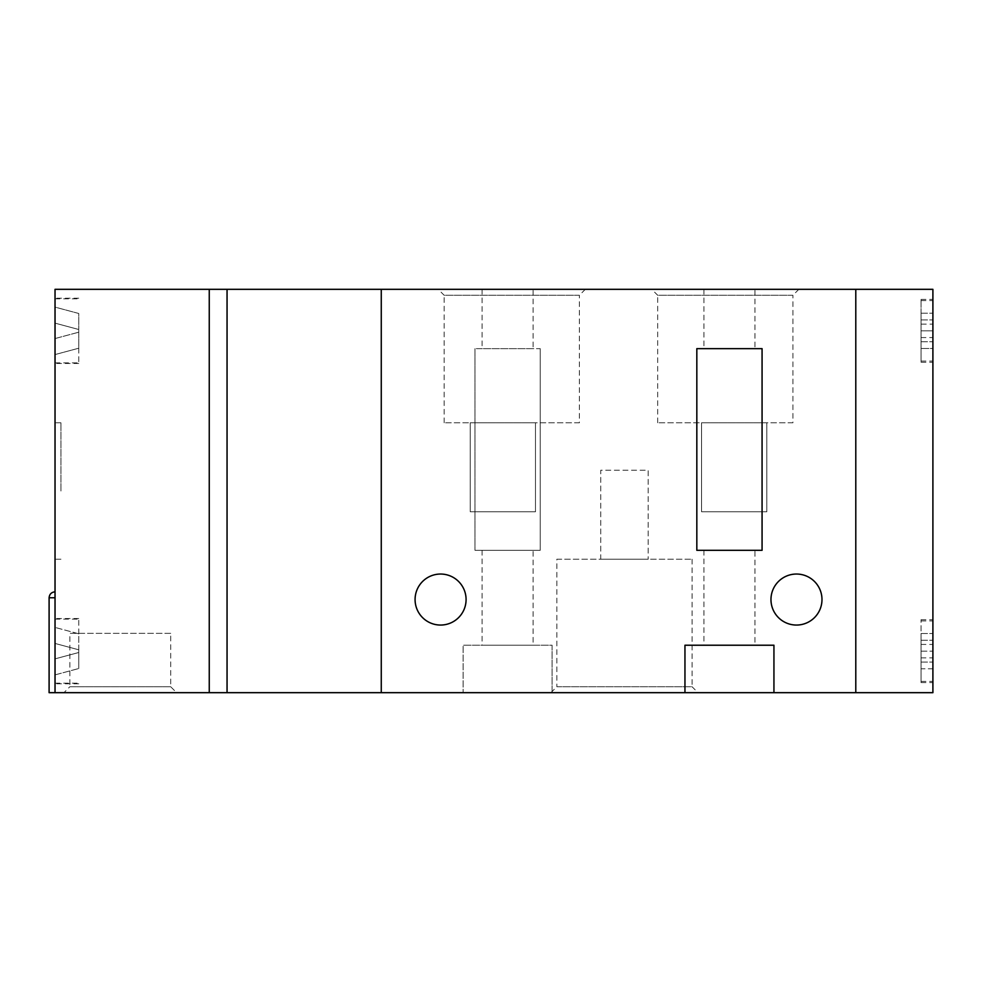 <?xml version="1.0" encoding="UTF-8"?>
<svg xmlns="http://www.w3.org/2000/svg" width="982" height="982" viewBox="0 0 982 982"><rect width="100%" height="100%" fill="white"/><g stroke="black" fill="none" stroke-linecap="round" stroke-linejoin="round"><path stroke-width="0.74" stroke-dasharray="4.91 3.68" d="M556.843 559.212L692.077 559.212L556.843 559.212L556.843 686.737L692.077 686.737L698.006 692.678L550.914 692.678L698.006 692.678M692.077 559.212L692.077 686.737L556.843 686.737L550.914 692.678M579.38 422.788L444.146 422.788L579.38 422.788L579.38 295.263L444.146 295.263L438.205 289.322L585.309 289.322L438.205 289.322M444.146 422.788L444.146 295.263L579.38 295.263L585.309 289.322M792.916 422.788L657.682 422.788L792.916 422.788L792.916 295.263L657.682 295.263L651.741 289.322L798.845 289.322L651.741 289.322M657.682 422.788L657.682 295.263L792.916 295.263L798.845 289.322M440.587 574.04A25.507 25.507 0 0 0 415.079 599.548A25.507 25.507 0 0 0 440.587 625.055A25.507 25.507 0 0 0 466.082 599.548A25.507 25.507 0 0 0 440.587 574.04M796.476 574.04A25.507 25.507 0 0 0 770.968 599.548A25.507 25.507 0 0 0 796.476 625.055A25.507 25.507 0 0 0 821.983 599.548A25.507 25.507 0 0 0 796.476 574.04M754.949 550.313L703.947 550.313L754.949 550.313L754.949 645.223L703.947 645.223L754.949 645.223M703.947 550.313L703.947 645.223M533.116 550.313L482.101 550.313L533.116 550.313L533.116 645.223L482.101 645.223L533.116 645.223M482.101 550.313L482.101 645.223M754.949 289.322L703.947 289.322L754.949 289.322L754.949 348.647L703.947 348.647L754.949 348.647M703.947 289.322L703.947 348.647M533.116 289.322L482.101 289.322L533.116 289.322L533.116 348.647L482.101 348.647L533.116 348.647M482.101 289.322L482.101 348.647M227.051 692.678L381.262 692.678L381.262 289.322L381.262 692.678L463.123 692.678L463.123 645.223L463.123 692.678L552.093 692.678L552.093 645.223L463.123 645.223L552.093 645.223L552.093 692.678L855.788 692.678L855.788 289.322L932.9 289.322L932.9 692.678L855.788 692.678L855.788 289.322L227.051 289.322L227.051 692.678L209.252 692.678L209.252 289.322L209.252 692.678L55.029 692.678L55.029 289.322L227.051 289.322M540.235 348.647L540.235 550.313L474.981 550.313L540.235 550.313L540.235 348.647L474.981 348.647L540.235 348.647M474.981 348.647L474.981 550.313L474.981 348.647M600.739 559.212L648.181 559.212L600.739 559.212L600.739 470.243L648.181 470.243L648.181 559.212L648.181 470.243L600.739 470.243L600.739 559.212M773.939 692.678L773.939 645.223L684.957 645.223L684.957 692.678M696.827 348.647L762.069 348.647L762.069 550.313L696.827 550.313L696.827 348.647M766.819 422.788L701.565 422.788L766.819 422.788L766.819 511.757L701.565 511.757L701.565 422.788L701.565 511.757L766.819 511.757L766.819 422.788M535.485 422.788L470.243 422.788L535.485 422.788L535.485 511.757L470.243 511.757L470.243 422.788L470.243 511.757L535.485 511.757L535.485 422.788M55.029 491L55.029 559.212L55.029 491M55.029 651.152L55.029 618.525L55.029 651.152M55.029 330.848L55.029 363.475L55.029 330.848M55.029 597.768L55.029 591.839L55.029 597.768L49.1 597.768M78.756 330.848L78.756 363.475L78.756 330.848M78.756 651.152L78.756 618.525L78.756 651.152M60.958 491L60.958 422.788L60.958 491M55.029 674.88L55.029 627.424L55.029 674.88L78.756 668.521L55.029 674.88M63.928 692.678L176.625 692.678L63.928 692.678L69.857 686.737L170.696 686.737L176.625 692.678M49.1 692.678L55.029 692.678M170.696 686.737L69.857 686.737L69.857 633.353L170.696 633.353L170.696 686.737M170.696 633.353L69.857 633.353M55.029 338.557L55.029 323.139L78.756 329.498L55.029 323.139L78.756 329.498L55.029 323.139L55.029 354.576L55.029 338.557L78.756 332.198L78.756 329.498L78.756 348.217L55.029 354.576L78.756 348.217L78.756 332.198L55.029 338.557M55.029 307.12L55.029 323.139L55.029 307.12L78.756 313.479L78.756 329.498L78.756 313.479L55.029 307.12M78.756 649.802L78.756 633.783L55.029 627.424L78.756 633.783L78.756 649.802L55.029 643.443L78.756 649.802L55.029 643.443L78.756 649.802L78.756 652.502L78.756 649.802M78.756 668.521L78.756 652.502L55.029 658.861L78.756 652.502L55.029 658.861L78.756 652.502L78.756 668.521M932.9 651.152L932.9 619.716L932.9 682.588L932.9 620.906L932.9 662.077L932.9 651.152L921.042 651.152L921.042 619.716L921.042 682.588L921.042 633.513L921.042 662.077L921.042 651.152L932.9 651.152M921.042 324.134L921.042 348.487L921.042 330.848L932.9 330.848L932.9 299.412L932.9 362.284L932.9 330.848L921.042 330.848L921.042 299.412L921.042 361.094L921.042 313.209L921.042 324.134L932.9 324.134M932.9 348.487L932.9 337.562L932.9 348.487L921.042 348.487L932.9 348.487M921.042 313.209L932.9 313.209L921.042 313.209M921.042 319.923L932.9 319.923L921.042 319.923M921.042 341.773L932.9 341.773L921.042 341.773M921.042 337.562L932.9 337.562M921.042 330.848L921.042 362.284L921.042 330.848M921.042 668.791L921.042 657.866L921.042 668.791L921.042 662.077L921.042 668.791L932.9 668.791L932.9 657.866L932.9 668.791L921.042 668.791M921.042 657.866L932.9 657.866M921.042 662.077L932.9 662.077L921.042 662.077M921.042 640.227L932.9 640.227L921.042 640.227M921.042 633.513L932.9 633.513L921.042 633.513M921.042 644.438L932.9 644.438M78.756 298.221L55.029 298.221M78.756 618.525L55.029 618.525M60.958 422.788L55.029 422.788M55.029 362.874L78.756 362.874M55.029 683.177L78.756 683.177M60.958 559.212L55.029 559.212M78.756 683.779L55.029 683.779M78.756 363.475L55.029 363.475M55.029 619.126L78.756 619.126M55.029 298.823L78.756 298.823M921.042 619.716L932.9 619.716M921.042 681.398L932.9 681.398M921.042 299.412L932.9 299.412M921.042 361.094L932.9 361.094M921.042 300.602L932.9 300.602M921.042 362.284L932.9 362.284M921.042 620.906L932.9 620.906M921.042 682.588L932.9 682.588"/><path stroke-width="1.47" d="M440.587 574.04A25.507 25.507 0 0 0 415.079 599.548A25.507 25.507 0 0 0 440.587 625.055A25.507 25.507 0 0 0 466.082 599.548A25.507 25.507 0 0 0 440.587 574.04M796.476 574.04A25.507 25.507 0 0 0 770.968 599.548A25.507 25.507 0 0 0 796.476 625.055A25.507 25.507 0 0 0 821.983 599.548A25.507 25.507 0 0 0 796.476 574.04M773.939 692.678L773.939 645.223L684.957 645.223L684.957 692.678L855.788 692.678L855.788 289.322L932.9 289.322L932.9 692.678L855.788 692.678L855.788 289.322L227.051 289.322L227.051 692.678L381.262 692.678L381.262 289.322L381.262 692.678L684.957 692.678M762.069 348.647L696.827 348.647L696.827 550.313L762.069 550.313L762.069 348.647M55.029 597.768L49.1 597.768L49.1 692.678L209.252 692.678L209.252 289.322L209.252 692.678L227.051 692.678M55.029 692.678L55.029 289.322L227.051 289.322M49.1 597.768C49.456 594.171 51.432 592.183 55.029 591.839"/></g></svg>
